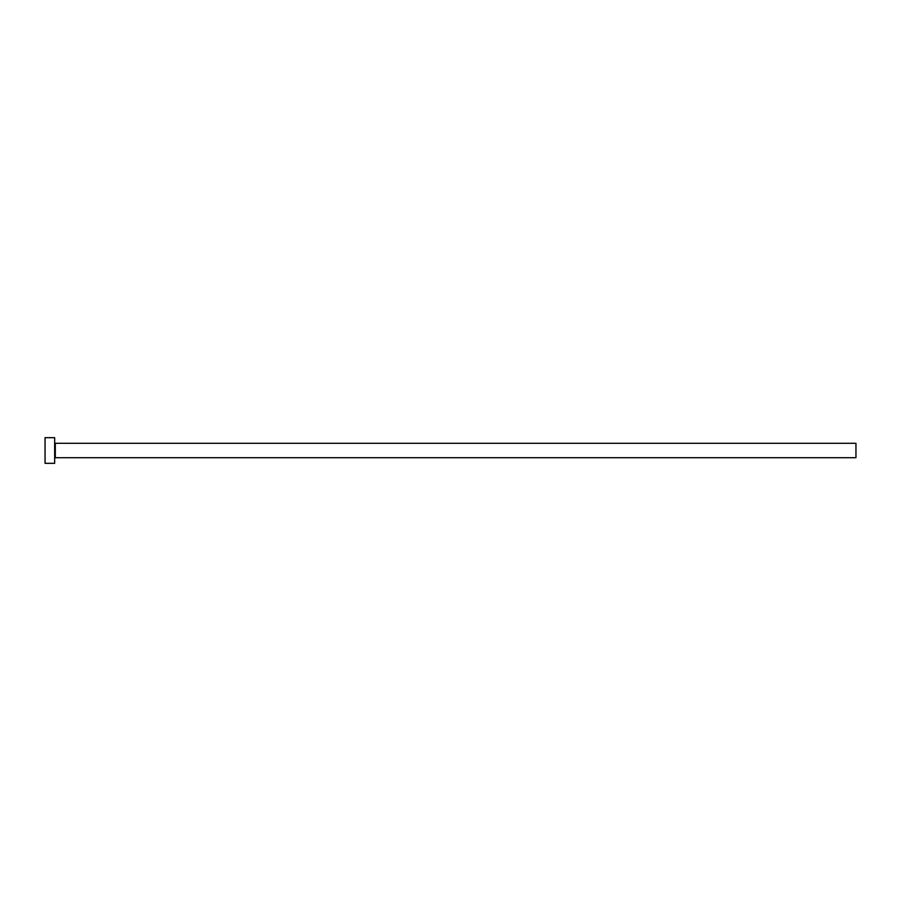 <?xml version="1.0" encoding="UTF-8"?>
<svg xmlns="http://www.w3.org/2000/svg" width="901" height="901" viewBox="0 0 901 901"><rect width="100%" height="100%" fill="white"/><g stroke="black" fill="none" stroke-linecap="round" stroke-linejoin="round"><path stroke-width="1.35" d="M55.31 457.708L55.31 443.292L855.95 443.292L855.95 457.708L55.31 457.708L54.668 458.35M54.668 450.5L54.668 463.317L45.05 463.317L45.05 437.683L54.668 437.683L54.668 450.5M55.31 443.292L54.668 442.65"/></g></svg>
